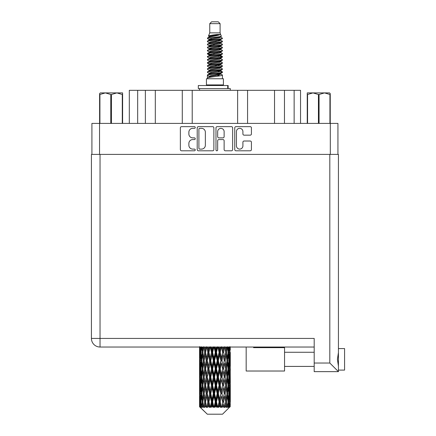<?xml version="1.0" encoding="UTF-8"?>
<svg xmlns="http://www.w3.org/2000/svg" width="436" height="436" viewBox="0 0 436 436"><rect width="100%" height="100%" fill="white"/><g stroke="black" fill="none" stroke-linecap="round" stroke-linejoin="round"><path stroke-width="0.65" d="M236.448 145.875A3.232 3.232 0 0 0 239.675 149.107A3.232 3.232 0 0 0 242.907 145.875L242.907 142.223A1.21 1.21 0 0 1 244.116 141.013L250.21 141.013A1.21 1.21 0 0 1 251.419 142.223L251.419 149.586A1.21 1.21 0 0 1 250.21 150.796L235.963 150.796A1.21 1.21 0 0 1 234.759 149.586L234.759 127.852A1.21 1.21 0 0 1 235.963 126.647L250.21 126.647A1.21 1.21 0 0 1 251.419 127.852L251.419 133.95A1.21 1.21 0 0 1 250.21 135.16L244.116 135.16A1.21 1.21 0 0 1 242.907 133.95L242.907 131.568A3.232 3.232 0 0 0 239.675 128.337A3.232 3.232 0 0 0 236.448 131.568L236.448 145.875M216.828 150.796A0.845 0.845 0 0 0 217.673 149.951L217.673 140.774A1.21 1.21 0 0 1 218.877 139.564L222.921 139.564A1.21 1.21 0 0 1 224.131 140.774L224.131 149.586A1.21 1.21 0 0 0 225.341 150.796L231.434 150.796A1.21 1.21 0 0 0 232.644 149.586L232.644 127.852A1.21 1.21 0 0 0 231.434 126.647L217.188 126.647A1.21 1.21 0 0 0 215.984 127.852L215.984 149.951A0.845 0.845 0 0 0 216.828 150.796M213.869 149.586L213.869 127.852A1.21 1.21 0 0 0 212.659 126.647L198.413 126.647A1.21 1.21 0 0 0 197.208 127.852L197.208 149.586A1.21 1.21 0 0 0 198.413 150.796L212.659 150.796A1.21 1.21 0 0 0 213.869 149.586M91.914 154.404L91.914 123.404L337.933 123.404L337.933 154.404M192.739 128.337L194.396 128.337A0.845 0.845 0 0 0 195.246 127.492A0.845 0.845 0 0 0 194.396 126.647L181.572 126.647A1.21 1.21 0 0 0 180.362 127.852L180.362 149.586A1.21 1.21 0 0 0 181.572 150.796L194.396 150.796A0.845 0.845 0 0 0 195.246 149.951A0.845 0.845 0 0 0 194.396 149.107L192.739 149.107A3.864 3.864 0 0 1 188.875 145.243L188.875 143.428A3.864 3.864 0 0 1 192.739 139.564L194.396 139.564A0.845 0.845 0 0 0 195.246 138.719A0.845 0.845 0 0 0 194.396 137.874L192.739 137.874A3.864 3.864 0 0 1 188.875 134.01L188.875 132.201A3.864 3.864 0 0 1 192.739 128.337M137.672 123.404L137.672 90.317L300.54 90.317L300.54 123.404M145.373 123.404L145.373 90.317M129.312 123.404L129.312 90.317L137.672 90.317M284.474 123.404L284.474 90.317M274.533 123.404L274.533 90.317M247.572 123.404L247.572 90.317M237.631 123.404L237.631 90.317M192.216 123.404L192.216 90.317M182.281 123.404L182.281 90.317M155.314 123.404L155.314 90.317M199.743 128.337A0.845 0.845 0 0 0 198.898 129.181L198.898 148.256A0.845 0.845 0 0 0 199.743 149.107L201.492 149.107A3.864 3.864 0 0 0 205.356 145.243L205.356 132.201A3.864 3.864 0 0 0 201.492 128.337L199.743 128.337M224.131 131.628A3.232 3.232 0 0 0 220.899 128.397A3.232 3.232 0 0 0 217.673 131.628L217.673 136.67A1.21 1.21 0 0 0 218.877 137.874L222.921 137.874A1.21 1.21 0 0 0 224.131 136.67L224.131 131.628M209.76 23.648L220.093 23.648L218.245 21.8L211.602 21.8L209.76 23.648L209.76 32.869L208.452 36.03L209.531 36.782M220.093 23.648L220.093 32.869L209.76 32.869M223.412 78.753L206.435 78.753L206.435 84.906L223.412 84.906L223.412 78.753M208.468 84.906L208.468 85.521M221.384 84.906L221.384 85.521M220.278 34.493L210.795 36.401L207.629 38.008C207.541 36.951 218.234 35.807 220.278 34.493L217.063 34.493C212.316 35.033 209.444 35.545 208.452 36.03M207.629 38.008L207.612 38.728L209.531 39.861M220.093 32.869L221.27 36.232L219.052 37.169L210.795 38.706L209.084 39.474L209.329 39.752M221.401 36.03C222.033 36.924 207.16 37.741 207.422 38.515M222.218 38.008L222.431 38.515L221.859 38.515L222.218 38.008L220.523 36.891L220.763 37.169L219.052 37.937L209.329 39.965L207.422 41.202L207.612 41.807L209.329 42.832M219.063 70.992L222.431 71.956C222.894 72.981 206.958 74.006 207.422 75.03L207.422 75.417L209.084 76.376L209.084 77.009M220.322 70.61L220.763 70.997L219.052 71.766L210.795 73.303L207.422 75.03M222.431 71.956L222.24 72.556L219.052 74.071L210.795 75.608L209.084 76.376M222.431 72.343C222.894 73.368 206.958 74.393 207.422 75.417L207.422 78.753M222.431 75.03C222.894 76.055 206.958 77.085 207.422 78.109L210.795 76.376L219.052 74.839L220.763 74.071L220.523 73.793L222.431 75.03L222.431 78.753M221.859 38.515C219.248 39.409 206.964 40.308 207.422 41.202M207.422 41.589C206.958 40.564 222.894 39.54 222.431 38.515L219.052 40.243L210.795 41.78L209.084 42.548L209.084 43.317M219.063 39.474L222.431 41.202C222.894 42.227 206.958 43.257 207.422 44.281L207.612 44.881L209.531 46.009M220.523 39.965L220.763 40.243L219.052 41.011L210.795 42.548L207.422 44.281M222.431 41.202L222.24 41.807L220.523 42.832L210.795 44.854L209.084 45.627L209.329 45.905M222.431 41.589C222.894 42.614 206.958 43.638 207.422 44.663M220.523 43.039L222.431 44.281C222.894 45.306 206.958 46.33 207.422 47.355L207.612 47.955L209.531 49.083M220.763 42.548L220.763 43.317L219.052 44.085L210.795 45.627L207.422 47.355M222.431 44.281L222.24 44.881L220.523 45.905L210.795 47.933L209.084 48.701L209.329 48.979M222.431 44.663C222.894 45.687 206.958 46.712 207.422 47.737M220.763 45.627L220.763 46.396L222.431 47.355C222.894 48.38 206.958 49.404 207.422 50.429L207.612 51.028L209.329 52.053M220.763 46.396L219.052 47.164L210.795 48.701L207.422 50.429M222.431 47.355L222.24 47.955L220.523 48.979L210.795 51.007L209.084 51.775L209.084 52.543M222.431 47.737C222.894 48.761 206.958 49.791 207.422 50.816M220.322 49.083L222.431 50.429C222.894 51.453 206.958 52.478 207.422 53.503L207.612 54.108L209.531 55.236M220.523 49.192L220.763 49.47L219.052 50.238L210.795 51.775L207.422 53.503M222.431 50.429L222.24 51.028L220.523 52.053L210.795 54.08L209.084 54.849L209.329 55.132M222.431 50.816C222.894 51.84 206.958 52.865 207.422 53.89M220.523 52.266L222.431 53.503C222.894 54.527 206.958 55.557 207.422 56.582L207.612 57.181L209.531 58.31M220.763 51.775L220.763 52.543L219.052 53.312L210.795 54.849L207.422 56.582M222.431 53.503L222.24 54.108L220.523 55.132L210.795 57.16L209.084 57.928L209.329 58.206M222.431 53.89C222.894 54.914 206.958 55.939 207.422 56.963M220.322 55.236L222.431 56.582C222.894 57.607 206.958 58.631 207.422 59.656L207.612 60.255L209.329 61.28M220.523 55.339L220.763 55.617L219.052 56.386L210.795 57.928L207.422 59.656M222.431 56.582L222.24 57.181L220.523 58.206L210.795 60.233L209.084 61.002L209.084 61.77M222.431 56.963C222.894 57.988 206.958 59.013 207.422 60.043M220.523 58.413L222.431 59.656C222.894 60.68 206.958 61.705 207.422 62.73L207.612 63.329L210.79 64.076M220.763 57.928L220.763 58.697L219.052 59.465L210.795 61.002L207.422 62.73M222.431 59.656L222.24 60.255L220.523 61.28L210.795 63.307L209.084 64.076L209.531 64.463M222.431 60.043C222.894 61.067 206.958 62.092 207.422 63.116M220.322 61.383L222.431 62.73C222.894 63.754 206.958 64.779 207.422 65.803L207.612 66.408L209.329 67.433M220.523 61.492L220.763 61.77L219.052 62.539L210.795 64.076L207.422 65.803M222.431 62.73L222.24 63.329L220.523 64.354L210.795 66.381L209.084 67.149L209.084 67.918M222.431 63.116C222.894 64.141 206.958 65.166 207.422 66.19M219.063 64.076L222.431 65.803C222.894 66.833 206.958 67.858 207.422 68.883L207.612 69.482L209.329 70.507M220.523 64.566L220.763 64.844L219.052 65.613L210.795 67.149L207.422 68.883M222.431 65.803L222.24 66.408L220.523 67.433L210.795 69.46L209.084 70.229L209.084 70.997M222.431 66.19C222.894 67.215 206.958 68.239 207.422 69.264M220.523 67.64L222.431 68.883C222.894 69.907 206.958 70.932 207.422 71.956L207.612 72.556L209.531 73.684M220.763 67.149L220.763 67.918L219.052 68.686L210.795 70.229L207.422 71.956M222.431 68.883L222.24 69.482L220.523 70.507L210.795 72.534L209.084 73.303L209.329 73.58M222.431 69.264C222.894 70.289 206.958 71.319 207.422 72.343M209.901 38.946L211.847 39.251M209.285 39.218L210.79 39.474M218 40.466L219.946 40.771M209.901 45.099L211.847 45.404M219.063 46.39L220.567 46.647M209.285 45.371L210.79 45.627M218 46.614L219.946 46.919M209.901 48.173L211.847 48.478M219.063 49.47L220.567 49.72M209.285 48.445L210.79 48.701M207.569 53.699L211.847 54.631M219.063 55.617L220.567 55.873M209.285 54.598L210.79 54.854M218 55.841L222.278 56.773M219.063 61.77L220.567 62.021M209.901 63.547L211.847 63.852M219.063 64.844L220.567 65.1M218 65.068L219.946 65.373M218 71.215L219.946 71.52M209.901 72.774L211.847 73.079M216.414 73.684L220.567 74.322M209.285 73.046L210.79 73.303M218 74.294L219.946 74.6M230.257 404.232L230.159 406.821L229.957 401.834L230.181 396.171L230.197 406.821M230.301 387.931L230.301 399.267L230.29 385.359L230.181 391.016L229.957 385.359L230.181 379.685L230.29 385.359M230.29 368.872L230.181 374.54L229.957 368.872L230.181 363.199L230.301 382.781L230.246 377.107L229.57 377.107M230.301 354.959L230.301 366.295L230.29 352.386L230.181 358.06L229.957 352.386L230.181 346.724L230.301 349.814M222.534 414.2L229.946 406.821L222.534 414.2L207.318 414.2L199.612 406.821L199.672 404.406L199.748 406.821L200.489 407.437L199.993 406.821L199.759 401.834L200.031 396.171L200.418 401.834L199.993 406.821M204.664 368.872L203.716 374.54L202.849 368.872L203.716 363.199L204.664 368.872L205.514 368.872L205.122 371.45L206.184 377.107L205.122 382.781L204.135 377.107L205.514 368.872L204.135 360.632L205.122 354.959L206.184 360.632L205.122 366.295L204.489 362.692M204.664 385.359L203.716 391.016L202.849 385.359L203.716 379.685L204.664 385.359L205.514 385.359L204.489 391.533L205.122 387.931L206.184 393.594L205.122 399.267L204.135 393.594L205.514 385.359L204.489 379.167M199.546 346.724L199.595 358.234M199.764 347.034L199.672 349.814L199.601 347.034M199.835 350.484L199.672 349.814M199.606 352.386L200.282 352.386M199.563 360.632L199.672 354.959L199.895 360.632L199.672 366.295L199.563 360.632L199.563 377.107L199.672 371.45L199.895 377.107L199.672 382.781L199.563 377.107M199.759 352.386L200.031 346.724L200.418 352.386L200.031 358.06L199.759 352.386M200.882 347.034L200.631 349.814L200.402 347.034M200.969 351.296L200.631 349.814M200.418 352.386L201.198 352.386M200.293 359.16L200.031 358.06M199.835 354.283L199.672 354.959M199.895 360.632L200.625 360.632M199.606 368.872L200.282 368.872M199.835 366.97L199.672 366.295M199.759 368.872L200.031 363.199L200.418 368.872L200.031 374.54L199.759 368.872M200.195 360.632L200.631 354.959L201.17 360.632L200.631 366.295L200.195 360.632M200.86 352.386L201.448 346.724L202.141 352.386L201.448 358.06L200.86 352.386M202.882 347.034L202.484 349.814L202.113 347.034M202.141 352.386L202.985 352.386L202.484 349.814M201.841 359.896L201.448 358.06M200.969 353.471L200.631 354.959M201.17 360.632L201.988 360.632M200.969 367.782L200.631 366.295M200.293 362.103L200.031 363.199M200.418 368.872L201.198 368.872M199.835 370.774L199.672 371.45M199.895 377.107L200.625 377.107M200.293 375.641L200.031 374.54M199.595 379.505L199.563 393.594L199.672 387.931L199.895 393.594L199.672 399.267L199.563 393.594M199.606 385.359L200.282 385.359M199.835 383.457L199.672 382.781M200.195 377.107L200.631 371.45L201.17 377.107L200.631 382.781L200.195 377.107M200.86 368.872L201.448 363.199L202.141 368.872L201.448 374.54L200.86 368.872M201.754 360.632L202.484 354.959L203.312 360.632L202.484 366.295L201.754 360.632M202.849 352.386L203.716 346.724L204.664 352.386L203.716 358.06L202.849 352.386M205.122 349.814L204.631 347.034L205.514 352.386L205.122 349.814L205.634 347.034M204.664 352.386L205.514 352.386L205.122 354.959M203.312 360.632L204.162 360.632L203.716 358.06M202.985 352.386L202.484 354.959M202.141 368.872L202.985 368.872L202.484 366.295M201.841 361.368L201.448 363.199M201.841 376.372L201.448 374.54M200.969 369.962L200.631 371.45M201.17 377.107L201.988 377.107M199.759 385.359L200.031 379.685L200.418 385.359L200.031 391.016L199.759 385.359M200.293 378.579L200.031 379.685M200.418 385.359L201.198 385.359M200.969 384.269L200.631 382.781M199.835 387.255L199.672 387.931M199.895 393.594L200.625 393.594M200.293 392.122L200.031 391.016M199.595 395.997L199.612 406.821M199.606 401.834L200.282 401.834M199.835 399.943L199.672 399.267M200.86 385.359L201.448 379.685L202.141 385.359L201.448 391.016L200.86 385.359M201.754 377.107L202.484 371.45L203.312 377.107L202.484 382.781L201.754 377.107M205.596 352.386L206.686 346.724L207.836 352.386L206.686 358.06L205.514 352.386L206.473 347.034M208.975 347.034L208.381 349.814L207.792 347.034M207.836 352.386L208.642 352.386L207.569 347.034M208.931 352.386L210.174 346.724L211.455 352.386L210.174 358.06L208.931 352.386L208.642 352.386L208.375 349.814M206.184 360.632L207.013 360.632L205.514 352.386L204.489 358.572M207.204 360.632L208.375 354.959L209.602 360.632L208.375 366.295L206.686 358.06M205.596 368.872L205.122 366.295L205.514 368.872L207.013 360.632L206.686 363.199L207.836 368.872L206.686 374.54L205.596 368.872L206.686 363.199M204.162 360.632L203.716 363.199M203.312 377.107L204.162 377.107L203.716 374.54M202.985 368.872L202.484 371.45M202.141 385.359L202.985 385.359L202.484 382.781M201.841 377.849L201.448 379.685M200.195 393.594L200.631 387.931L201.17 393.594L200.631 399.267L200.195 393.594M200.969 386.449L200.631 387.931M201.17 393.594L201.988 393.594M201.841 392.858L201.448 391.016M200.293 395.065L200.031 396.171M200.418 401.834L201.198 401.834M200.969 400.749L200.631 399.267M229.625 406.821L230.159 406.821M199.835 403.736L199.672 404.406M201.754 393.594L202.484 387.931L203.312 393.594L202.484 399.267L201.754 393.594M212.686 347.034L212.043 349.814L211.405 347.034M200.075 406.821L200.789 407.437L200.429 406.821L200.631 404.406L200.843 406.821L201.715 407.437L200.86 401.834L201.448 396.171L202.141 401.834L201.53 406.821L202.288 407.437L202.484 404.406L202.827 406.821L203.765 407.437L202.849 401.834L203.716 396.171L204.664 401.834L203.825 406.821L204.582 407.437L205.122 404.406L205.563 406.821L206.517 407.437L205.596 401.834L206.686 396.171L207.836 401.834L206.822 406.821L207.525 407.437L208.375 404.406L208.893 406.821L209.803 407.437L210.021 406.821L208.931 401.834L210.174 396.171L211.455 401.834L210.326 406.821L210.931 407.437L211.493 406.821L212.043 404.406L212.599 406.821L213.406 407.437L213.798 406.821L212.637 401.834L213.962 396.171L215.286 401.834L214.12 406.821L214.594 407.437L215.324 406.821L215.891 404.406L216.452 406.821L217.106 407.437L217.646 406.821L216.49 401.834L217.804 396.171L219.101 401.834L217.962 406.821L218.273 407.437L219.134 406.821L219.679 404.406L220.213 406.821L220.665 407.437L221.325 406.821L220.245 401.834L221.472 396.171L222.649 401.834L221.744 407.437L222.682 406.821L223.161 404.406L223.87 407.437L224.6 406.821L223.668 401.834L224.725 396.171L225.712 401.834L224.785 407.437L225.739 406.821L226.131 404.406L226.507 407.437L227.27 406.821L226.54 401.834L227.363 396.171L228.099 401.834L227.205 407.437L228.115 406.821L228.399 404.406L228.42 407.437L229.162 406.821L228.677 401.834L229.222 396.171L229.658 401.834L229.282 406.821L228.856 407.437L229.668 406.821L229.816 404.406L229.946 406.821L229.668 406.821M199.748 406.821L207.318 414.2M228.66 406.821L228.115 406.821M226.513 406.821L225.739 406.821M223.635 406.821L222.682 406.821M221.619 406.821L221.325 406.821M220.213 406.821L219.134 406.821M217.962 406.821L217.646 406.821M216.452 406.821L215.324 406.821M214.12 406.821L213.798 406.821M212.599 406.821L211.493 406.821M210.326 406.821L210.021 406.821M208.893 406.821L207.874 406.821M206.822 406.821L206.55 406.821M205.563 406.821L204.697 406.821M202.827 406.821L202.162 406.821M200.843 406.821L200.429 406.821M211.455 352.386L212.158 352.386L210.986 347.034M212.637 352.386L213.962 346.724L215.286 352.386L213.962 358.06L212.637 352.386L212.158 352.386L212.043 349.814M209.602 360.632L210.365 360.632L208.642 352.386L208.375 354.959M210.752 360.632L212.043 354.959L213.357 360.632L212.043 366.295L210.752 360.632L210.365 360.632L210.174 358.06M207.836 368.872L208.642 368.872L207.013 360.632L209.749 347.034M208.931 368.872L210.174 363.199L211.455 368.872L210.174 374.54L208.931 368.872L208.642 368.872L208.375 366.295M206.184 377.107L207.013 377.107L205.514 368.872L204.489 375.053M207.204 377.107L208.375 371.45L209.602 377.107L208.375 382.781L206.686 374.54M205.596 385.359L206.686 379.685L207.836 385.359L206.686 391.016L205.122 382.781M204.162 377.107L203.716 379.685M203.312 393.594L204.162 393.594L203.716 391.016M202.985 385.359L202.484 387.931M201.841 394.335L201.448 396.171M202.141 401.834L202.985 401.834L202.484 399.267M200.969 402.924L200.631 404.406M216.539 347.034L215.891 349.814L215.237 347.034M215.286 352.386L215.853 352.386L214.648 347.034M216.49 352.386L217.804 346.724L219.101 352.386L217.804 358.06L216.49 352.386L215.853 352.386L215.891 349.814M213.357 360.632L214 360.632L212.158 352.386L212.043 354.959M214.561 360.632L215.891 354.959L217.21 360.632L215.891 366.295L214.561 360.632L214 360.632L213.962 358.06M211.455 368.872L212.158 368.872L210.365 360.632L210.174 363.199M212.637 368.872L213.962 363.199L215.286 368.872L213.962 374.54L212.637 368.872L212.158 368.872L212.043 366.295M209.602 377.107L210.365 377.107L208.642 368.872L208.375 371.45M210.752 377.107L212.043 371.45L213.357 377.107L212.043 382.781L210.752 377.107L210.365 377.107L210.174 374.54M207.836 385.359L208.642 385.359L207.013 377.107L206.686 379.685M208.931 385.359L210.174 379.685L211.455 385.359L210.174 391.016L208.931 385.359L208.642 385.359L208.375 382.781M206.184 393.594L207.013 393.594L205.514 385.359L213.351 347.034M207.204 393.594L208.375 387.931L209.602 393.594L208.375 399.267L206.686 391.016M204.664 401.834L205.514 401.834L204.489 395.659M205.596 401.834L205.122 399.267M204.162 393.594L203.716 396.171M202.985 401.834L202.484 404.406M220.294 347.034L219.679 349.814L219.052 347.034M219.101 352.386L219.488 352.386L218.327 347.034M220.245 352.386L221.472 346.724L222.649 352.386L221.472 358.06L220.245 352.386L219.488 352.386L219.679 349.814M217.21 360.632L217.689 360.632L215.853 352.386L215.891 354.959M218.398 360.632L219.679 354.959L220.921 360.632L219.679 366.295L218.398 360.632L217.689 360.632L217.804 358.06M215.286 368.872L215.853 368.872L214 360.632L213.962 363.199M216.49 368.872L217.804 363.199L219.101 368.872L217.804 374.54L216.49 368.872L215.853 368.872L215.891 366.295M213.357 377.107L214 377.107L212.158 368.872L212.043 371.45M214.561 377.107L215.891 371.45L217.21 377.107L215.891 382.781L214.561 377.107L214 377.107L213.962 374.54M211.455 385.359L212.158 385.359L210.365 377.107L210.174 379.685M212.637 385.359L213.962 379.685L215.286 385.359L213.962 391.016L212.637 385.359L212.158 385.359L212.043 382.781M209.602 393.594L210.365 393.594L208.642 385.359L208.375 387.931M210.752 393.594L212.043 387.931L213.357 393.594L212.043 399.267L210.752 393.594L210.365 393.594L210.174 391.016M207.836 401.834L208.642 401.834L207.013 393.594L206.686 396.171M208.931 401.834L208.642 401.834L208.375 399.267M206.517 407.437L205.514 401.834L205.122 404.406M223.706 347.034L223.167 349.814L222.605 347.034M222.649 352.386L221.793 347.034M224.823 347.034L225.712 352.386L224.725 358.06L223.668 352.386L222.834 352.386L223.161 349.814M220.921 360.632L221.21 360.632L219.488 352.386L219.679 354.959M222.011 360.632L223.161 354.959L224.251 360.632L223.161 366.295L222.011 360.632L221.21 360.632L221.472 358.06M219.101 368.872L219.488 368.872L217.689 360.632L217.804 363.199M220.245 368.872L221.472 363.199L222.649 368.872L221.472 374.54L220.245 368.872L219.488 368.872L219.679 366.295M217.21 377.107L217.689 377.107L215.853 368.872L215.891 371.45M218.398 377.107L219.679 371.45L220.921 377.107L219.679 382.781L218.398 377.107L217.689 377.107L217.804 374.54M215.286 385.359L215.853 385.359L214 377.107L213.962 379.685M216.49 385.359L217.804 379.685L219.101 385.359L217.804 391.016L216.49 385.359L215.853 385.359L215.891 382.781M213.357 393.594L214 393.594L212.158 385.359L212.043 387.931M214.561 393.594L215.891 387.931L217.21 393.594L215.891 399.267L214.561 393.594L214 393.594L213.962 391.016M211.455 401.834L212.158 401.834L210.365 393.594L210.174 396.171M212.637 401.834L212.158 401.834L212.043 399.267M209.803 407.437L208.642 401.834L208.375 404.406M223.668 352.386L224.725 346.724M226.567 347.034L226.131 349.814L225.679 347.034M226.54 352.386L227.363 346.724L228.099 352.386L227.363 358.06L226.54 352.386L225.685 352.386L226.131 349.814M224.251 360.632L223.161 354.959M225.183 360.632L226.131 354.959L226.998 360.632L226.131 366.295L225.183 360.632L224.333 360.632L224.725 358.06M222.649 368.872L221.472 363.199M223.668 368.872L224.725 363.199L225.712 368.872L224.725 374.54L223.668 368.872L222.834 368.872L223.161 366.295M220.921 377.107L221.21 377.107L219.488 368.872L219.679 371.45M222.011 377.107L223.161 371.45L224.251 377.107L223.161 382.781L222.011 377.107L221.21 377.107L221.472 374.54M219.101 385.359L219.488 385.359L217.689 377.107L217.804 379.685M220.245 385.359L221.472 379.685L222.649 385.359L221.472 391.016L220.245 385.359L219.488 385.359L219.679 382.781M217.21 393.594L217.689 393.594L215.853 385.359L215.891 387.931M218.398 393.594L219.679 387.931L220.921 393.594L219.679 399.267L218.398 393.594L217.689 393.594L217.804 391.016M215.286 401.834L215.853 401.834L214 393.594L213.962 396.171M216.49 401.834L215.853 401.834L215.891 399.267M213.406 407.437L212.158 401.834L212.043 404.406M228.698 347.034L228.399 349.814L228.072 347.034M228.006 351.645L228.399 349.814M227.712 360.632L228.399 354.959L228.987 360.632L228.399 366.295L227.712 360.632L226.867 360.632L227.363 358.06M225.685 352.386L226.131 354.959M225.363 366.807L224.725 363.199M226.54 368.872L227.363 363.199L228.099 368.872L227.363 374.54L226.54 368.872L225.685 368.872L226.131 366.295M224.251 377.107L223.161 371.45M225.183 377.107L226.131 371.45L226.998 377.107L226.131 382.781L225.183 377.107L224.333 377.107L224.725 374.54M222.649 385.359L221.472 379.685M223.668 385.359L224.725 379.685L225.712 385.359L224.725 391.016L223.668 385.359L222.834 385.359L223.161 382.781M220.921 393.594L221.21 393.594L219.488 385.359L219.679 387.931M222.011 393.594L223.161 387.931L224.251 393.594L223.161 399.267L222.011 393.594L221.21 393.594L221.472 391.016M219.101 401.834L219.488 401.834L217.689 393.594L217.804 396.171M220.245 401.834L219.488 401.834L219.679 399.267M217.106 407.437L215.853 401.834L215.891 404.406M228.677 352.386L229.222 346.724L229.658 352.386L229.222 358.06L228.677 352.386L227.859 352.386M229.968 347.034L229.816 349.814L229.641 347.034M229.554 350.915L229.816 349.814M228.884 359.542L229.222 358.06M228.006 353.122L228.399 354.959M228.006 368.131L228.399 366.295M226.867 360.632L227.363 363.199M227.712 377.107L228.399 371.45L228.987 377.107L228.399 382.781L227.712 377.107L226.867 377.107L227.363 374.54M225.685 368.872L226.131 371.45M225.363 383.298L224.725 379.685M226.54 385.359L227.363 379.685L228.099 385.359L227.363 391.016L226.54 385.359L225.685 385.359L226.131 382.781M224.251 393.594L223.161 387.931M225.183 393.594L226.131 387.931L226.998 393.594L226.131 399.267L225.183 393.594L224.333 393.594L224.725 391.016M222.649 401.834L221.472 396.171M223.668 401.834L222.834 401.834L223.161 399.267M220.665 407.437L219.488 401.834L219.679 404.406M228.677 368.872L229.222 363.199L229.658 368.872L229.222 374.54L228.677 368.872L227.859 368.872M229.434 360.632L229.816 354.959L230.094 360.632L229.816 366.295L229.434 360.632L228.649 360.632M229.957 352.386L229.222 352.386M230.012 358.735L230.181 358.06M229.554 353.858L229.816 354.959M229.554 367.395L229.816 366.295M228.884 361.722L229.222 363.199M228.884 376.023L229.222 374.54M228.006 369.608L228.399 371.45M228.006 384.623L228.399 382.781M226.867 377.107L227.363 379.685M227.712 393.594L228.399 387.931L228.987 393.594L228.399 399.267L227.712 393.594L226.867 393.594L227.363 391.016M225.685 385.359L226.131 387.931M225.363 399.779L224.725 396.171M226.54 401.834L225.685 401.834L226.131 399.267M223.87 407.437L223.161 404.406M228.677 385.359L229.222 379.685L229.658 385.359L229.222 391.016L228.677 385.359L227.859 385.359M229.434 377.107L229.816 371.45L230.094 377.107L229.816 382.781L229.434 377.107L228.649 377.107M230.246 360.632L229.57 360.632M230.012 362.529L230.181 363.199M229.957 368.872L229.222 368.872M230.012 375.216L230.181 374.54M229.554 370.344L229.816 371.45M229.554 383.887L229.816 382.781M228.884 378.197L229.222 379.685M228.884 392.504L229.222 391.016M228.006 386.094L228.399 387.931M228.006 401.098L228.399 399.267M226.867 393.594L227.363 396.171M225.685 401.834L226.131 404.406M229.434 393.594L229.816 387.931L230.094 393.594L229.816 399.267L229.434 393.594L228.649 393.594M230.012 379.009L230.181 379.685M229.957 385.359L229.222 385.359M230.012 391.692L230.181 391.016M229.554 386.83L229.816 387.931M229.554 400.368L229.816 399.267M228.884 394.684L229.222 396.171M228.677 401.834L227.859 401.834M228.006 402.57L228.399 404.406M230.246 393.594L229.57 393.594M230.29 401.834L230.301 399.267M230.012 395.496L230.181 396.171M229.957 401.834L229.222 401.834M229.554 403.305L229.816 404.406M217.063 34.493L210.795 35.632L209.084 36.401L209.329 36.678M220.567 63.825L220.523 64.354M214.926 74.839L219.946 75.848M212.692 44.472L214.926 44.854M209.329 73.793L209.084 74.071L209.084 73.303M214.926 41.011L217.161 41.398M220.567 54.598L220.763 55.617M214.926 65.613L217.161 65.999M212.692 53.699L214.926 54.08M209.329 64.566L209.084 64.844L209.084 64.076M219.063 73.303L220.523 73.793M224.785 407.437L225.363 403.894M221.744 407.437L225.363 387.419M218.273 407.437L225.363 370.932M214.594 407.437L221.21 377.107L225.363 354.446M210.931 407.437L219.488 368.872L223.826 347.034M207.525 407.437L220.616 347.034M204.582 407.437L208.642 385.359L217.052 347.034M198.32 88.595L198.32 85.521L228.142 85.521L228.142 88.595L198.32 88.595M230.301 90.317L230.301 88.595L228.142 88.595M199.546 88.595L199.546 90.317M100.318 92.901L99.604 93.576L99.604 94.498L99.604 93.576L100.318 92.901L105.354 92.901L99.92 94.498L99.92 123.404M99.604 123.404L99.604 94.498L99.92 94.498M122.287 123.404L122.287 94.498L116.853 92.901L122.609 92.901L122.609 123.404M122.287 94.498L122.609 94.498M110.788 123.404L110.788 94.498L105.354 92.901L116.853 92.901L111.425 94.498L111.425 123.404M110.788 94.498L111.425 94.498M105.354 92.901L117.257 92.901M330.248 93.576L329.529 92.901L330.248 93.576L330.248 123.404M329.927 123.404L329.927 94.498L324.493 92.901L329.529 92.901M329.927 94.498L330.248 94.498M318.427 123.404L318.427 94.498L312.993 92.901L324.493 92.901L319.065 94.498L319.065 123.404M318.427 94.498L319.065 94.498M307.244 123.404L307.244 92.901L312.993 92.901L307.56 94.498L307.56 123.404M307.244 94.498L307.56 94.498M311.364 92.901L312.993 92.901M324.493 92.901L324.951 92.901M253.55 347.65L284.55 347.65L253.55 347.65M344.576 348.577L338.429 348.577L344.576 348.577L344.576 370.099L338.429 370.099M338.429 359.34L338.429 371.641L314.192 371.641L314.192 338.429L100.035 338.429L100.035 154.404L338.429 154.404L338.429 359.34M338.429 352.56L337.41 359.34L338.429 366.115M338.429 154.404L338.429 172.858M314.192 347.034L100.035 347.034A8.611 8.611 0 0 1 91.424 338.429L91.424 154.404L100.035 154.404M338.429 371.641L329.818 363.03L329.818 154.404M284.55 347.65L284.55 371.025L246.171 371.025L246.171 347.65M284.55 371.025L253.55 371.025M330.308 123.404L330.308 154.404M99.544 123.404L99.544 154.404M294.142 123.404L294.142 90.317M227.723 88.595L227.723 85.521M314.192 363.03L329.818 363.03M100.035 347.034L100.035 338.429L91.424 338.429M199.546 347.034L199.546 358.06M199.546 363.199L199.546 374.54M199.546 379.685L199.546 391.016M199.546 396.171L199.546 406.821M209.084 36.401L209.084 37.169M220.763 39.474L220.763 40.243M209.084 48.701L209.084 49.47M209.084 54.849L209.084 55.617M220.763 64.076L220.763 64.844M220.763 70.229L220.763 70.997M220.523 70.714L222.24 71.738M207.612 63.329L209.329 64.354M220.763 36.401L220.763 37.169M209.084 39.474L209.084 40.243M209.084 45.627L209.084 46.396M220.763 48.701L220.763 49.47M209.084 57.928L209.084 58.697M220.763 61.002L220.763 61.77M220.763 73.303L220.763 74.071M284.55 366.409L314.192 366.409M284.55 352.266L314.192 352.266L284.55 352.266"/></g></svg>
